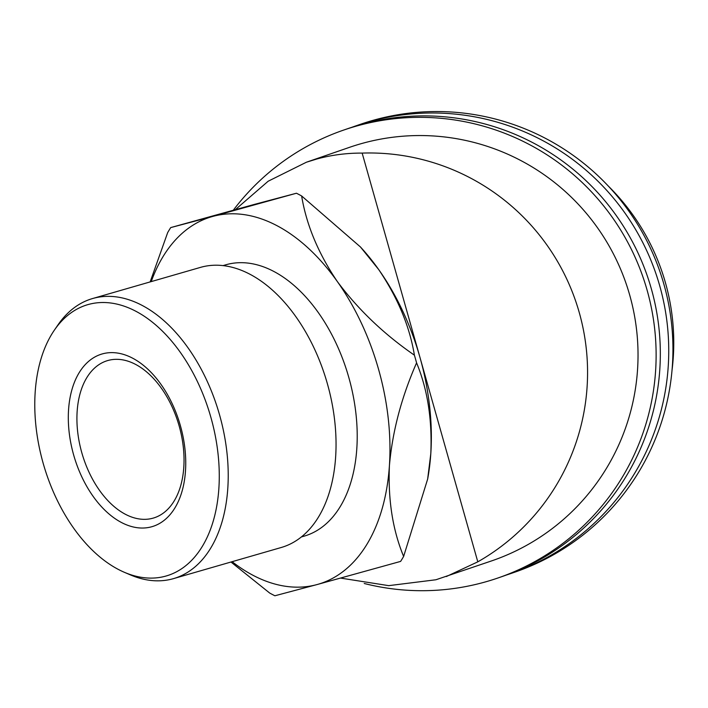 <?xml version="1.0" encoding="UTF-8"?>
<svg xmlns="http://www.w3.org/2000/svg" width="708" height="708" viewBox="0 0 708 708"><rect width="100%" height="100%" fill="white"/><g stroke="black" fill="none" stroke-linecap="round" stroke-linejoin="round"><path stroke-width="1.06" d="M351.929 127.272A236.87 235.1 70.9 0 1 356.124 125.776A236.87 235.1 70.9 0 1 659.732 285.846A236.87 235.1 70.9 0 1 510.778 573.56A236.87 235.1 70.9 0 1 506.565 574.976M356.124 125.776L360.328 124.325A236.87 235.1 70.9 0 1 663.936 284.395A236.87 235.1 70.9 0 1 514.981 572.108L510.778 573.56M233.321 210.196A236.87 235.1 70.9 0 1 343.513 130.13A236.87 235.1 70.9 0 1 647.112 290.2A236.87 235.1 70.9 0 1 498.166 577.914A236.87 235.1 70.9 0 1 364.231 583.489M343.513 130.13L347.716 128.679A236.87 235.1 70.9 0 1 651.316 288.749A236.87 235.1 70.9 0 1 502.37 576.462L498.166 577.914M235.348 209.63L268.173 181.221L306.431 162.212L349.46 147.352A218.648 217.011 70.9 0 1 629.713 295.112A218.648 217.011 70.9 0 1 492.219 560.692L435.907 579.764L388.719 585.649L340.61 578.091M210.895 417.401A141.211 86.934 -106.1 0 0 54.374 330.132A141.211 86.934 -106.1 0 0 43.161 463.244A141.211 86.934 -106.1 0 0 124.334 572.285A141.211 86.934 -106.1 0 0 210.895 417.401M54.374 330.132L58.003 324.848A145.768 89.739 73.9 0 1 92.544 298.555A145.768 89.739 73.9 0 1 219.569 414.932A145.768 89.739 73.9 0 1 173.451 578.64A145.768 89.739 73.9 0 1 130.219 574.816L124.334 572.285M173.451 578.64L281.28 547.488A145.768 89.739 -106.1 0 0 327.397 383.789A145.768 89.739 -106.1 0 0 200.373 267.412L92.544 298.555M180.407 425.729A89.881 55.339 73.9 0 1 151.503 526.814A89.881 55.339 73.9 0 1 73.641 454.917A89.881 55.339 73.9 0 1 102.554 353.841A89.881 55.339 73.9 0 1 180.407 425.729M81.783 452.642A81.995 50.48 -106.1 0 0 153.229 518.106A81.995 50.48 -106.1 0 0 179.168 426.021A81.995 50.48 -106.1 0 0 107.722 360.558A81.995 50.48 -106.1 0 0 81.783 452.642M301.404 536.938L304.157 536.142A141.211 86.934 -106.1 0 0 348.832 377.55A141.211 86.934 -106.1 0 0 225.781 264.81L223.029 265.606M306.431 162.212L316.839 158.999C331.592 154.981 346.69 153.008 362.151 153.096A218.648 217.011 70.9 0 1 579.25 312.538A218.648 217.011 70.9 0 1 477.803 561.833L446.314 576.551M608.314 186.071A218.648 217.011 70.9 0 1 671.998 370.479M230.976 562.028L269.695 593.056A218.648 134.608 -106.1 0 0 274.89 595.773L317.06 584.56A191.319 117.785 -106.1 0 0 389.418 465.625C392.418 431.526 401.471 397.268 416.578 362.85C427.535 389.311 432.278 419.579 430.8 453.669L427.659 479.042L403.631 556.444C392.674 529.982 387.94 499.706 389.418 465.625A191.319 117.785 -106.1 0 0 378.594 369.417A191.319 117.785 -106.1 0 0 337.327 281.536C318.326 253.455 306.422 224.923 301.626 195.948L360.469 246.986L378.709 269.58C397.71 297.661 409.613 326.193 414.41 355.177C383.833 334.079 358.142 309.529 337.327 281.536A191.319 117.785 -106.1 0 0 212.878 216.391L170.708 227.595L254.261 204.435L296.44 193.231L212.878 216.391A191.319 117.785 -106.1 0 0 151.229 281.607M416.578 362.85A218.648 134.608 -106.1 0 0 415.516 359A218.648 134.608 -106.1 0 0 414.41 355.177M170.708 227.595A218.648 134.608 -106.1 0 0 167.69 232.56L150.149 281.917M232.136 561.692A191.319 117.785 -106.1 0 0 317.06 584.56L400.622 561.4A218.648 134.608 -106.1 0 0 403.631 556.444M301.626 195.948A218.648 134.608 -106.1 0 0 296.44 193.231M360.469 246.986L361.611 248.251A191.319 117.785 73.9 0 1 378.709 269.58A191.319 117.785 73.9 0 1 419.977 357.46L477.803 561.833M362.151 153.096L419.977 357.46A191.319 117.785 73.9 0 1 430.8 453.669A191.319 117.785 73.9 0 1 427.897 477.714A191.319 117.785 73.9 0 1 427.659 479.042L427.897 477.714"/></g></svg>
